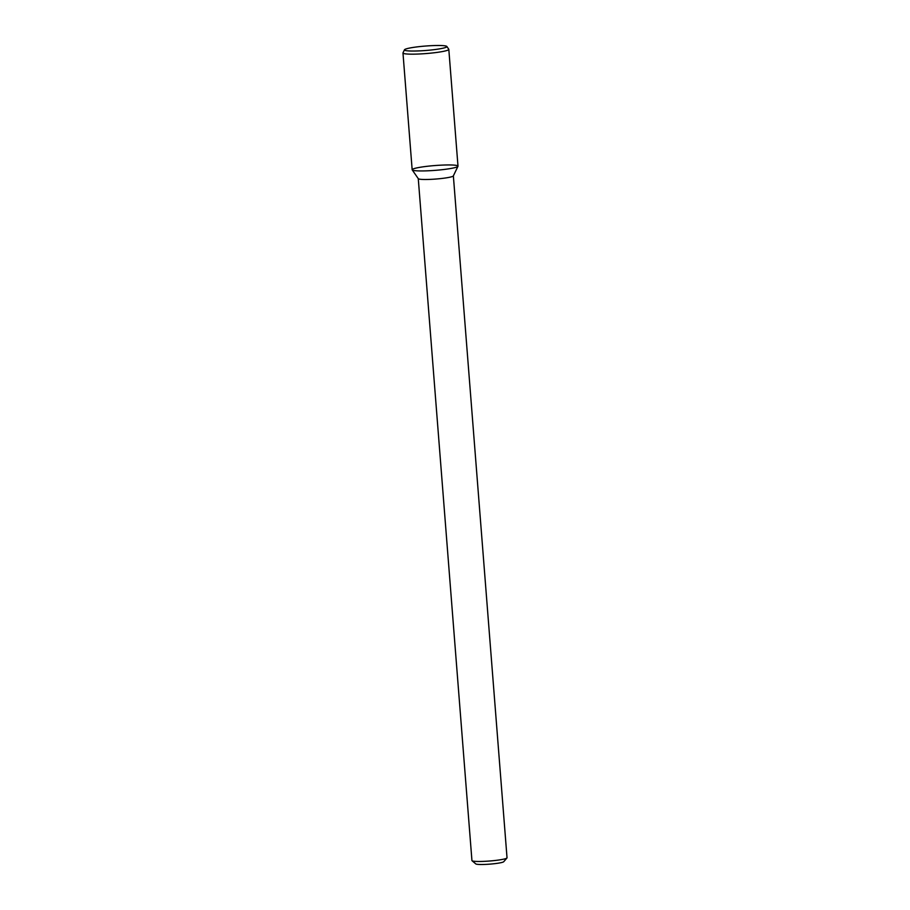<?xml version="1.0" encoding="UTF-8"?>
<svg xmlns="http://www.w3.org/2000/svg" width="910" height="910" viewBox="0 0 910 910"><rect width="100%" height="100%" fill="white"/><g stroke="black" fill="none" stroke-linecap="round" stroke-linejoin="round"><path stroke-width="1.36" d="M418.27 178.633L471.937 860.553A17.597 1.843 -4.5 0 0 472.04 860.735L475.805 863.92A14.082 1.467 -4.5 0 0 481.299 864.5A14.082 1.467 -4.5 0 0 495.404 863.579A14.082 1.467 -4.5 0 0 503.73 861.713L506.95 857.993A17.597 1.843 -4.5 0 0 507.029 857.789L453.362 175.869M472.04 860.735A17.597 1.843 -4.5 0 0 478.91 861.474A17.597 1.843 -4.5 0 0 496.53 860.314A17.597 1.843 -4.5 0 0 506.95 857.993M418.259 178.576A17.597 1.843 -4.5 0 0 418.304 178.69A17.597 1.843 -4.5 0 0 425.243 179.498A17.597 1.843 -4.5 0 0 443.215 178.292A17.597 1.843 -4.5 0 0 453.328 175.937L457.969 166.291A22.989 2.4 -4.5 0 0 434.889 165.552A22.989 2.4 -4.5 0 0 412.219 169.897A22.989 2.4 -4.5 0 0 421.273 170.944A22.989 2.4 -4.5 0 0 444.762 169.385A22.989 2.4 -4.5 0 0 457.969 166.291M404.461 49.788L403.005 52.825A22.989 2.4 -4.5 0 0 402.971 52.973L412.162 169.749A22.989 2.4 -4.5 0 0 421.273 170.944A22.989 2.4 -4.5 0 0 445.388 169.305A22.989 2.4 -4.5 0 0 457.992 166.143L448.812 49.367A22.989 2.4 -4.5 0 0 448.755 49.22L446.844 46.456A21.294 2.229 -4.5 0 0 425.482 46.046A21.294 2.229 -4.5 0 0 404.461 49.788A21.294 2.229 -4.5 0 0 412.878 51.04A21.294 2.229 -4.5 0 0 435.776 49.436A21.294 2.229 -4.5 0 0 446.844 46.456M402.971 52.973A22.989 2.4 -4.5 0 0 412.082 54.168A22.989 2.4 -4.5 0 0 436.197 52.518A22.989 2.4 -4.5 0 0 448.812 49.367M418.304 178.69L412.219 169.897"/></g></svg>
